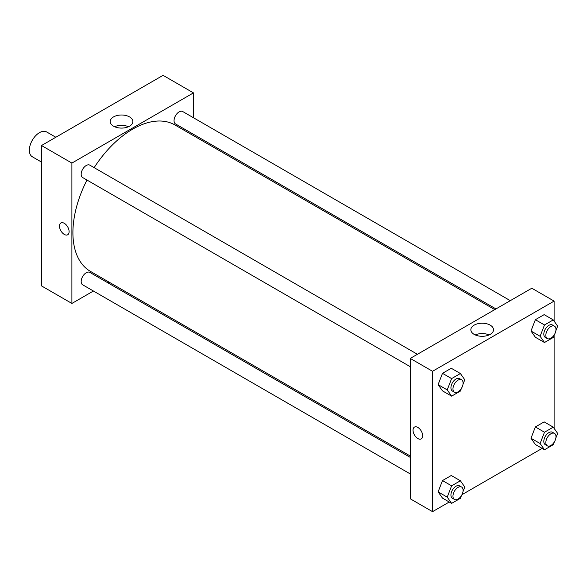 <?xml version="1.0" encoding="UTF-8"?>
<svg xmlns="http://www.w3.org/2000/svg" width="587" height="587" viewBox="0 0 587 587"><rect width="100%" height="100%" fill="white"/><g stroke="black" fill="none" stroke-linecap="round" stroke-linejoin="round"><path stroke-width="0.88" d="M55.831 137.255L46.644 131.95A14.33 8.269 120 0 0 35.602 135.788A14.33 8.269 120 0 0 29.35 150.206A14.33 8.269 120 0 0 32.314 156.766L41.508 162.071M41.508 145.525L41.508 285.898L41.508 145.525L163.069 75.341L41.508 145.525L71.9 163.076L193.461 92.885L193.461 117.745M417.416 354.284L89.826 165.152A7.161 4.138 120 0 0 82.657 169.283A7.161 4.138 120 0 0 82.664 177.56L410.254 366.692M410.254 457.39L89.826 272.397A7.161 4.138 120 0 0 82.657 276.528A7.161 4.138 120 0 0 82.664 284.805L410.254 473.936M93.421 291.013L71.9 303.442L71.9 163.076M107.751 282.743L108.933 282.061M193.461 134.284L193.461 135.656M510.294 300.661L182.696 111.53A7.161 4.138 120 0 0 175.535 115.668A7.161 4.138 120 0 0 175.535 123.938L495.964 308.938M86.986 180.055A84.528 48.802 120 0 0 72.913 232.672A84.528 48.802 120 0 0 90.42 271.37L410.254 456.026M494.782 309.62L174.941 124.965A84.528 48.802 120 0 0 94.147 167.647M71.9 303.442L41.508 285.898M129.551 116.923A11.336 6.545 180 0 1 132.867 121.546A11.336 6.545 180 0 1 121.538 128.091A11.336 6.545 180 0 1 110.202 121.546A11.336 6.545 180 0 1 117.202 115.5A11.336 6.545 180 0 1 129.551 116.923M193.461 92.885L163.069 75.341M60.901 222.979A6.802 3.926 -120 0 0 59.859 228.431A6.802 3.926 -120 0 0 64.306 234.426A6.802 3.926 60 0 1 59.852 228.431A6.802 3.926 60 0 1 60.901 222.979A6.802 3.926 60 0 1 67.703 226.905A6.802 3.926 60 0 1 67.703 234.763A6.802 3.926 60 0 1 64.299 234.426A6.802 3.926 -120 0 0 67.703 234.763M128.472 126.719A11.336 6.545 0 0 0 114.597 126.719M449.246 502.017L432.538 511.659L410.254 498.789L410.254 358.422L531.815 288.232L554.106 301.102L554.106 321.104M461.954 494.68L542.117 448.395M438.107 384.632L442.495 390.876L438.107 384.632L442.495 373.332L438.107 384.632L447.228 389.9L451.616 378.593L460.391 373.53L464.772 379.767L462.974 384.412M451.271 368.262L442.495 373.332L451.271 368.262L460.391 373.53M530.986 331.017L535.373 337.254L530.986 331.017L535.373 319.71L530.986 331.017L540.106 336.278L544.494 324.971L553.262 319.908L557.65 326.145L555.845 330.789M544.149 314.639L535.373 319.71L544.149 314.639L553.262 319.908M530.986 438.254L535.373 444.498L530.986 438.254L535.373 426.954L530.986 438.254L540.106 443.523L544.494 432.215L553.262 427.153L557.65 433.389L555.845 438.034M544.149 421.884L535.373 426.954L544.149 421.884L553.262 427.153M432.538 511.659L432.538 371.285L554.106 301.102M554.106 335.287L554.106 428.349M438.107 491.877L442.495 498.121L438.107 491.877L442.495 480.57L438.107 491.877L447.228 497.145L451.616 485.838L460.391 480.768L464.772 487.012L462.974 491.657M451.271 475.507L442.495 480.57L451.271 475.507L460.391 480.768M474.164 334.385A11.336 6.545 180 0 1 470.847 329.762A11.336 6.545 180 0 1 482.176 323.217A11.336 6.545 180 0 1 493.513 329.762A11.336 6.545 180 0 1 486.513 335.808A11.336 6.545 180 0 1 474.164 334.385M432.538 371.285L410.254 358.422M422.662 435.767A6.802 3.926 60 0 1 421.253 438.885A6.802 3.926 60 0 1 414.444 434.96A6.802 3.926 60 0 1 414.444 427.101A6.802 3.926 60 0 1 419.69 428.921A6.802 3.926 60 0 1 422.662 435.767M489.118 334.935A11.336 6.545 0 0 0 475.243 334.935M414.451 427.094A6.802 3.926 -120 0 0 414.451 434.952A6.802 3.926 -120 0 0 421.253 438.885M461.448 388.345L460.391 391.074L451.616 396.137L447.228 389.9M461.609 379.796L459.584 378.63A7.161 4.138 120 0 0 454.067 380.552A7.161 4.138 120 0 0 450.933 387.758A7.161 4.138 120 0 0 452.423 391.037L454.448 392.204A7.161 4.138 120 0 0 461.609 388.073A7.161 4.138 120 0 0 461.609 379.796A7.161 4.138 120 0 0 456.092 381.719A7.161 4.138 120 0 0 452.966 388.924A7.161 4.138 120 0 0 454.448 392.204M451.616 396.137L442.495 390.876M451.616 378.593L442.495 373.332M554.326 334.722L553.262 337.452L544.494 342.514L540.106 336.278M554.488 326.181L552.455 325.007A7.161 4.138 120 0 0 546.937 326.93A7.161 4.138 120 0 0 543.811 334.135A7.161 4.138 120 0 0 545.294 337.415L547.319 338.582A7.161 4.138 120 0 0 554.488 334.451A7.161 4.138 120 0 0 554.488 326.181A7.161 4.138 120 0 0 548.962 328.096A7.161 4.138 120 0 0 545.837 335.309A7.161 4.138 120 0 0 547.319 338.582M544.494 342.514L535.373 337.254M544.494 324.971L535.373 319.71M461.448 495.582L460.391 498.319L451.616 503.382L447.228 497.145M461.609 487.041L459.584 485.875A7.161 4.138 120 0 0 454.067 487.79A7.161 4.138 120 0 0 450.933 495.002A7.161 4.138 120 0 0 452.423 498.282L454.448 499.449A7.161 4.138 120 0 0 461.609 495.318A7.161 4.138 120 0 0 461.609 487.041A7.161 4.138 120 0 0 456.092 488.964A7.161 4.138 120 0 0 452.966 496.169A7.161 4.138 120 0 0 454.448 499.449M451.616 503.382L442.495 498.121M451.616 485.838L442.495 480.57M554.326 441.967L553.262 444.697L544.494 449.759L540.106 443.523M554.488 433.419L552.455 432.252A7.161 4.138 120 0 0 546.937 434.175A7.161 4.138 120 0 0 543.811 441.38A7.161 4.138 120 0 0 545.294 444.66L547.319 445.827A7.161 4.138 120 0 0 554.488 441.695A7.161 4.138 120 0 0 554.488 433.419A7.161 4.138 120 0 0 548.962 435.341A7.161 4.138 120 0 0 545.837 442.547A7.161 4.138 120 0 0 547.319 445.827M544.494 449.759L535.373 444.498M544.494 432.215L535.373 426.954"/></g></svg>
